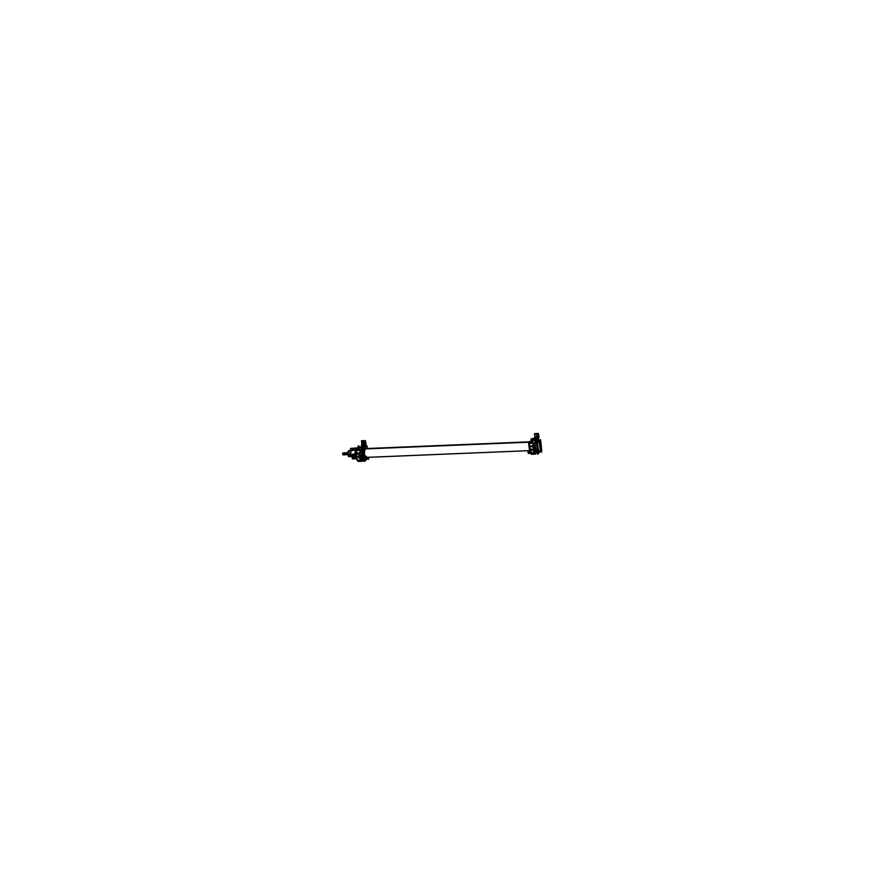<?xml version="1.0" encoding="UTF-8"?>
<svg xmlns="http://www.w3.org/2000/svg" width="893" height="893" viewBox="0 0 893 893"><rect width="100%" height="100%" fill="white"/><g stroke="black" fill="none" stroke-linecap="round" stroke-linejoin="round"><path stroke-width="1.34" d="M364.98 448.409L366.621 448.509L365.058 448.286L364.076 453.89L366.097 457.953M366.889 457.495L366.108 457.953L366.99 457.316L364.199 454.76L365.058 448.286L366.621 448.509M349.922 454.247L350.48 454.481L349.799 454.381L350.514 450.708L354.967 450.161L350.96 450.295L355.057 449.938M350.893 450.385L356.787 447.873M356.62 447.951L355.961 448.219L356.62 447.951M356.307 448.297L350.268 450.742L356.307 448.297M355.436 454.861L350.592 454.492L355.436 454.861L355.581 455.765L350.692 455.173L355.593 455.743L355.436 454.894L355.593 455.743M351.027 450.329L350.525 454.492L354.621 454.146L350.469 454.314L351.005 450.507L354.967 450.161M351.116 450.306L355.046 449.972L351.116 450.306M356.586 448.241L357.39 448.253L356.642 450.262L357.39 448.253L356.586 448.241M355.481 457.071L352.277 457.015L356.541 458.198L352.3 457.015L355.481 457.071L351.764 457.004L350.77 455.899L351.764 457.004L350.77 455.899L351.764 457.004L355.47 457.06L351.764 457.004L355.47 457.06L351.875 457.004L350.882 455.888L352.177 456.926M355.972 454.85L355.883 455.754L355.972 454.85M365.092 447.348L363.764 447.784L364.701 447.237M357.847 447.784L357.144 447.873M357.736 447.817L350.904 448.386M363.775 447.817L364.634 458.634L363.685 447.594L362.647 453.867L364.69 458.935L363.987 459.705L363.54 457.194M363.395 447.616L362.335 448.744L363.395 447.616M363.261 447.237L363.964 447.013L363.261 447.237M354.644 454.325L350.938 454.481M347.835 454.102L342.633 454.314L342.912 452.896L347.857 452.695L343.437 452.885L343.135 454.236L343.526 454.872L347.935 454.693L343.001 454.894L342.611 454.202L347.812 453.979M347.801 453.22L348.203 455.374L347.801 453.22M530.475 442.214L531.145 440.762L530.475 442.214M540.075 448.498L539.852 443.028M368.318 457.261L368.653 459.114L366.007 459.225M368.329 459.08L366.007 459.158L368.496 458.745M368.452 458.991L368.24 457.261M358.238 450.039L360.56 447.46L358.238 450.039M361.464 445.908L361.62 447.226L361.743 444.948L365.371 444.803L361.587 444.982M361.274 451.802L360.861 449.536L365.471 444.792M365.896 443.888L365.639 444.859M361.832 440.896L362.111 444.156L365.795 444L362.111 444.156L362.022 444.937L361.565 441.242M365.661 444.848L365.293 441.042L365.259 445.629M365.829 444.067L365.003 440.762L361.732 440.908M361.81 440.885L364.947 440.762L361.81 440.885M363.551 441.789L363.853 443.408L363.551 441.789M365.36 441.008L365.907 444.011L362.033 444.189L361.431 440.841L365.304 440.684L365.918 444.055M541.325 450.094L541.671 451.97L539.015 452.081M541.337 451.936L539.026 452.014L541.459 451.858L541.236 450.117M541.526 451.612L541.258 450.117L541.526 451.612M535.8 450.463L534.963 447.527L535.934 450.719M534.829 444.424L536.961 440.216L534.829 444.424M537.82 451.523L536.782 451.691L537.82 451.523M536.57 451.557L534.728 445.138L536.726 440.003L537.352 440.204L536.76 440.003L534.751 444.558L537.352 440.204L534.762 444.323L536.57 451.557M531.246 442.906L533.523 440.294L531.246 442.906M534.472 438.764L534.639 440.093L534.762 437.804L538.39 437.659L534.606 437.849M538.479 440.182L538.479 437.659M538.914 436.744L538.49 437.849M538.245 440.137L538.367 438.63M538.658 437.715L538.535 440.182L537.675 440.695L538.736 441.499M534.829 433.752L537.966 433.618L534.65 433.831L535.119 437.012L538.814 436.856L535.119 437.012L535.041 437.793L534.583 434.098M538.68 437.704L538.312 433.898L538.669 437.883M538.847 436.923L538.021 433.618L534.751 433.764M536.57 434.645L536.905 436.275M538.379 433.864L538.925 436.878L538.312 433.54L534.449 433.697L535.052 437.045L538.925 436.833L535.052 437.012M538.579 437.883L538.937 437.269L538.702 437.905M361.252 451.981L360.839 450.44L361.252 451.981M360.649 449.949L361.252 451.702M359.823 453.298L360.627 450.139M360.906 460.096L359.756 453.655L360.616 449.949M357.233 460.509L356.039 453.811L356.653 450.463L360.437 449.949L356.82 450.105M359.834 453.711L360.962 459.895M360.906 460.085L357.122 460.241L355.961 453.811L357.39 460.598L360.984 460.475L357.312 460.598M356.05 453.934L359.779 453.778L360.895 459.962L359.767 453.778L356.05 453.934L357.178 460.107L356.05 453.934L357.178 460.107L360.884 459.962L362.435 461.268M357.836 456.345L358.662 457.763M359.22 455.039L359.935 455.229L359.142 454.939L359.254 455.519M359.756 455.006L359.142 454.939L359.812 455.363M359.901 456.836L359.823 456.267L359.812 456.836M359.555 457.104L360.169 457.495L360.013 456.948M357.155 460.096L358.718 461.424L362.703 461.067M361.185 460.442L362.435 461.078L362.636 460.319L362.435 458.176L362.636 460.319L362.446 458.555L360.805 458.634L362.513 458.522L361.252 452.003M362.48 461.257L362.714 460.621L362.391 461.257L361.196 460.252M359.968 455.943L359.399 455.81M535.722 453.142L535.487 453.934L534.159 453.131L535.487 453.923L535.722 450.44M532.931 446.6L532.853 445.931L529.002 446.02L532.875 445.853L533.902 452.818L530.085 452.416L530.297 453.644L531.737 454.28L535.722 453.934M531.569 454.247L535.454 454.124M535.487 454.113L535.733 453.488L535.409 454.113L534.025 453.488L532.842 445.808M533.925 452.941L530.409 453.264M529.75 450.53L529.069 446.79L529.75 450.53L529.069 446.79L532.775 446.645L529.069 446.824L529.114 445.964M529.739 450.541L529.047 446.667L529.661 443.319L533.456 442.816L529.828 442.961M532.831 446.165L533.634 442.995M532.853 446.567L533.981 452.751M530.688 449.525L531.346 448.989L532.128 450.407L531.346 448.989L531.815 450.585L531.346 448.989L530.688 449.525L531.38 449M529.449 448.465L529.85 447.962M530.085 448.174L529.382 447.94L530.029 448.465M533.679 442.995L534.55 445.227M534.271 444.87L533.668 442.805L532.764 445.886L529.069 446.042L529.047 446.667L529.069 446.042L532.797 445.886L532.775 446.511L533.623 442.805M533.914 443.151L534.539 445.038M534.572 445.038L534.818 444.524M539.294 440.003L538.501 439.936L539.428 439.881M528.232 452.137L529.359 453.197M529.382 453.164L528.254 452.104M541.616 449.916L540.778 441.321L538.725 441.789M529.783 442.158L364.634 448.967M541.805 449.726L541.147 450.128L540.31 441.533L538.881 441.589M529.862 441.957L364.735 448.777M355.581 449.157L354.7 454.682M354.934 455.776L356.419 457.752M541.694 449.19L541.125 449.536L539.885 442.113M541.526 449.358L540.812 441.912L539.807 442.281M367.391 448.487L366.867 445.618L363.016 449.715L364.936 460.275L367.76 457.283M366.119 457.953L364.087 453.733L365.192 448.174M364.857 447.237L365.84 446.712M362.234 450.027L362.692 452.528M348.426 451.233L347.6 452.104L348.906 456.725M348.795 450.853L349.431 450.172L349.788 450.697M348.337 454.85L348.002 452.74L348.996 450.764L348.125 452.003L348.08 454.626L348.181 452.773L348.795 456.144L348.281 454.682L349.9 455.028M349.855 454.459L348.214 454.515L348.806 456.2M349.208 456.524L350.77 456.513L349.219 456.513L350.023 455.91M349.911 454.805L348.281 454.85L348.158 452.662M349.409 450.809L348.303 451.992L349.141 450.731L350.335 450.664L349.107 450.742L348.259 452.037M350.346 450.809L350 454.928M350.223 455.91L350.737 456.468M350.514 450.708L349.9 454.459M350.369 455.899L350.703 456.435M352.009 457.015L352.523 458.935L356.653 458.79M356.553 458.243L352.222 457.026M355.034 455.798L355.727 455.888L355.514 454.727L350.357 454.448M350.369 454.526L349.71 455.24L356.14 454.861M351.038 450.507L350.547 454.392M357.021 448.174L350.603 448.398L350.96 450.351M356.754 459.337L356.486 457.83L356.754 459.337M355.447 452.171L355.727 450.039L355.447 452.171M355.492 457.104L352.188 457.015M350.949 450.452L350.391 454.247L350.949 450.452M356.307 455.765L349.833 455.921L350.514 455.184M359.064 447.795L356.742 447.94L356.765 458.276M364.991 447.248L363.764 447.973M358.763 448.264L356.34 448.409L358.305 447.616M362.536 458.756L362.949 461L363.652 460.252M366.208 446.321L365.951 444.904L361.687 449.436L363.808 461.112L364.88 459.973M363.976 447.002L362.257 448.822L362.904 447.65M363.875 447.371L362.647 453.555L364.69 458.924L362.647 453.867L363.663 447.605M363.138 447.404L362.29 448.788M361.888 450.574L363.339 458.544L361.877 450.485L362.145 455.966L363.339 458.555M364.098 447.181L365.349 447.237M363.618 447.382L363.038 447.426M364.266 448.386L364.701 447.694L363.987 447.672M363.551 452.651L364.344 457.015M355.738 454.838L355.916 455.787M354.621 454.113L350.469 454.28M357.367 448.353L357.01 450.094M356.787 449.771L356.575 450.496L360.448 450.362L360.515 449.581L360.906 450.295M343.626 454.872L342.945 453.287L343.716 452.863M348.37 456.334L347.634 452.26M539.707 440.472L539.16 440.093M537.966 451.914L536.369 443.118M533.534 438.954L533.378 438.095L532.105 439.2M531.179 440.193L530.632 440.774M530.297 441.376L528.522 443.006L529.036 445.853M530.866 440.762L529.962 441.734L530.877 440.662M530.319 441.343L530.978 440.651M530.732 440.785L529.169 442.571L529.437 444.033M534.583 440.093L534.237 438.206L532.875 439.669M531.101 441.544L530.174 442.95M536.28 440.338L538.144 440.294L536.648 446.12L538.758 451.423M535.856 440.74L537.675 440.695M537.53 440.707L536.715 442.761M539.484 451.199L540.332 450.295M540.466 450.15L538.847 451.88L537.251 443.084L540.455 439.68L540.756 441.321M540.354 450.619L540.533 450.083M537.753 450.764L536.526 444M537.932 440.45L538.937 441.287M368.642 459.047L368.396 457.261M366.007 459.158L368.441 459.002M363.585 446.656L361.966 445.674L361.81 448.532L361.989 445.808L363.507 446.723M366.007 459.136L365.94 460.386L365.237 459.962M362.458 458.288L361.33 457.607L361.553 453.354M360.627 447.27L358.238 445.83L358.015 450.05L358.26 445.964L360.448 447.281M364.4 445.774L362.268 445.864M361.944 445.942L361.542 447.237M365.65 445.027L365.337 445.562M364.366 445.808L362.379 445.931M361.81 444.937L361.408 445.417M365.639 444.826L365.896 443.966L362.033 444.156M365.728 444.067L362.045 444.223M363.786 443.419L364.322 443.207L363.496 441.801M365.985 443.988L365.371 440.606L361.509 440.841M363.596 441.801L363.06 442.013L363.886 443.419M365.728 445.049L365.963 443.888M361.788 444.948L362.1 444.122M362.111 444.223L361.553 441.153M541.66 451.914L541.392 450.061M539.026 452.014L541.504 451.601M534.885 444.759L537.039 440.216L534.885 444.96L536.514 451.255L535.889 450.306L535.454 451.456M537.731 440.193L534.974 438.53L534.349 450.463L538.959 453.242L539.037 451.668M533.902 443.33L532.853 445.987L533.456 443.274L534.818 444.77L536.793 440.003L537.43 440.204L536.793 440.003L534.807 445.015L535.878 450.597M536.816 451.657L537.887 451.523L536.816 451.657M533.646 440.126L531.257 438.686L531.034 442.906L531.279 438.82L533.467 440.137M538.457 440.115L538.289 438.597L535.287 438.72M534.963 438.731L534.527 439.769M538.736 437.905L538.981 436.755M538.211 438.675L538.557 437.57L538.289 438.664L535.387 438.787M534.639 440.093L534.84 437.827M534.483 438.831L534.84 437.804M538.658 437.693L538.914 436.822M538.747 436.923L535.063 437.079M536.805 436.275L537.34 436.063L536.503 434.657M538.992 436.844L538.379 433.473L534.516 433.697M534.807 437.804L535.119 436.978M535.119 437.079L534.561 434.009M361.442 452.706L360.158 452.025L361.241 452.003L360.828 450.429M361.777 452.226L360.169 451.992M360.694 449.938L361.33 452.003M359.756 453.655L360.359 450.306L356.631 450.474L356.798 449.737M359.846 453.075L355.972 453.242L356.586 450.418L360.459 450.251L359.924 453.733M359.756 453.064L360.37 450.239M359.901 453.186L360.448 450.362M356.039 453.22L356.653 450.396M355.983 453.968L356.095 453.097M355.972 453.231L359.857 452.997L359.767 453.823L359.823 452.952M361.14 460.275L362.368 461.056L361.029 459.862M361.062 460.007L359.89 453.588M358.562 457.774L359.098 457.551L358.272 456.144M360.928 460.085L359.823 453.655L355.961 453.811L359.823 453.655L360.995 460.074L359.823 453.655L355.961 453.811L359.823 453.655L360.995 460.074L359.823 453.655L355.961 453.811L357.122 460.241M357.1 460.085L361.219 460.464M357.401 460.654L358.618 461.413M357.39 460.408L358.662 461.447L362.335 461.257L358.975 461.413M361.33 460.341L362.402 460.297M362.703 460.286L362.435 461.045M358.551 461.391L362.513 461.268L362.781 460.252M362.346 461.19L362.703 460.252M361.431 460.408L362.402 460.33L361.375 460.375M362.714 460.353L362.513 458.522M362.781 460.319L362.58 458.489M362.591 458.555L362.792 457.763M360.817 458.667L362.525 458.6L362.737 457.584M364.322 460.565L364.824 461.424L365.125 460.074M362.357 457.718L362.435 458.6M361.129 460.464L362.312 461.246L358.64 461.402L357.412 460.609L360.973 460.464L357.412 460.609L358.64 461.402L362.357 461.246L361.107 460.475L362.379 461.29L362.714 460.621L362.391 461.257M359.767 453.811L356.061 453.968M358.372 456.144L357.825 456.356M359.332 455.519L359.924 455.162M359.979 455.709L359.354 456.01M359.779 456.156L359.388 455.664L360.046 455.832M360.125 456.736L359.444 456.591M360.169 456.658L359.444 456.569L360.125 456.412M359.622 456.803L360.169 456.624M359.678 457.785L360.426 457.997L359.689 457.752M359.767 457.964L360.426 457.997M359.879 458.779L360.426 458.366M360.962 450.306L361.386 451.903M362.882 446.232L364.02 446.176M535.811 450.809L537.832 454.28L538.468 451.478M535.61 451.411L535.8 453.175M533.824 451.523L535.532 451.456L536.001 450.597M535.733 453.209L535.532 451.345L533.813 451.456M534.438 453.264L535.42 453.186L534.394 453.231M530.409 453.521L531.982 454.269M534.349 453.209L535.42 453.164M535.789 453.108L535.532 454.124L535.722 453.108M530.319 453.454L533.992 453.309L530.364 453.488L531.67 454.303L535.354 454.124L531.681 454.28L535.331 454.102L534.148 453.32L535.398 454.146L535.733 453.488L535.409 454.113M534.204 453.298L535.487 453.934M535.376 454.057L535.655 453.175L535.387 453.912L534.047 452.718M532.864 445.964L533.478 443.107L529.605 443.274L528.991 446.098M532.753 446.522L533.925 452.952M532.909 446.444L534.07 452.874M533.936 452.941L532.842 446.511L528.969 446.679L532.842 446.511L534.014 452.941L532.842 446.511L528.969 446.679L532.842 446.511L534.014 452.941L532.842 446.511L528.969 446.679L529.683 450.597L365.215 457.383L529.683 450.597L528.969 446.679L529.683 450.597M532.775 445.92L533.389 443.095M532.92 446.042L533.534 443.218L529.582 443.352L533.445 442.861L529.728 443.017M529.672 443.252L529.069 446.042L529.661 443.319L533.902 443.218L530.029 442.95M533.835 443.285L534.26 444.87L533.166 444.915M534.327 444.77L533.981 443.162M534.661 445.227L533.177 444.881M534.896 444.558L534.617 445.227L533.177 444.848M534.684 444.636L534.996 438.664L537.553 440.204M530.107 452.941L534.226 453.32M531.804 450.597L531.279 449.012M530.409 449.57L529.783 449.369M529.661 449.402L530.141 449.804M530.129 449.101L529.884 448.565M530.018 447.929L529.471 448.465L530.085 448.141M529.37 447.906L529.482 448.487M529.783 448.375L529.449 447.906M530.018 448.442L529.839 447.895M537.854 439.602L537.273 439.925M528.701 453.398L528.131 452.952M528.042 452.494L527.942 451.925L529.426 451.858L529.694 453.354L529.08 453.387M532.273 449.748L529.482 452.718L528.198 452.171L528.064 452.773M532.25 449.67L529.326 453.231L528.042 452.684M529.828 442.046L364.69 448.866M540.22 441.622L538.803 441.678L540.22 441.622M364.835 448.052L364.087 455.129L366.822 458.031L367.291 457.305L366.822 458.031L364.087 455.129L364.835 448.052L366.934 448.498L364.835 448.052M350.357 450.831L349.844 454.626L350.357 450.831M361.911 450.652L363.328 458.5L361.911 450.652M364.567 447.839L364.21 448.442L364.556 447.817M363.518 452.483L364.366 457.138L363.518 452.483M358.149 447.65L357.356 447.862M350.346 454.358L355.492 454.582M358.975 447.918L356.564 448.063M352.11 457.015L356.564 458.288M343.816 453.521L343.135 454.236L347.824 454.046L342.622 454.258L347.824 454.046M538.423 440.182L536.749 442.716L537.686 440.562L535.979 440.606L538.836 441.399M536.548 444.111L537.742 450.697L536.548 444.111M539.539 451.132L540.098 450.898M538.881 441.555L540.421 450.005L538.881 441.555M535.979 440.606L537.798 440.562M540.019 450.976L540.421 450.195M537.977 440.405L538.981 441.254M361.62 447.226L361.821 444.971M365.36 440.975L365.907 444.011M361.866 447.583L359.153 447.694M361.888 447.025L361.23 447.047M361.877 447.214L361.263 447.226M365.27 444.859L361.565 445.004M539.606 440.584L538.39 440.182L538.211 438.642L535.342 438.753L538.2 438.642M538.367 433.831L538.925 436.878M534.874 440.439L532.183 440.55M538.111 439.747L537.061 439.791M534.907 439.881L534.237 439.914M538.144 439.925L537.34 439.959M534.896 440.082L534.271 440.082M538.278 437.715L534.583 437.871M360.437 450.418L359.846 453.131L360.437 450.418M359.745 453.03L356.061 453.175L356.653 450.463L360.895 450.34L356.653 450.463L356.039 453.811L356.061 453.175L359.745 453.03M358.327 456.133L358.618 457.763L358.327 456.133M359.321 455.486L359.22 454.928M360.169 456.535L359.444 456.468M362.502 461.078L362.636 460.319M360.426 450.005L356.709 450.161L360.426 450.005M361.23 451.981L360.158 452.025L361.23 451.981M360.582 458.812L360.08 458.31M357.178 460.107L360.884 459.962M360.805 458.634L362.435 458.567L360.805 458.634M535.521 453.934L535.443 451.423L533.824 451.49L535.9 450.641M535.331 454.102L531.648 454.258L530.42 453.477L533.992 453.32L530.42 453.477L531.648 454.258L535.331 454.102L534.148 453.32M533.914 443.196L534.315 444.747L533.914 443.196M535.655 451.858L536.392 451.813L535.655 451.847M537.285 439.925L537.843 439.624M533.824 451.49L535.454 451.423L535.912 450.585L535.655 453.175M533.902 452.818L530.085 452.416M532.775 446.645L529.069 446.79M529.069 446.042L529.661 443.319L533.378 443.174M529.538 452.606L528.109 452.673L529.538 452.606L532.273 449.704L529.482 452.662L532.273 449.704M350.346 450.898L349.889 454.325M349.922 454.191L350.369 450.876M529.94 441.767L364.846 448.587L529.94 441.767M529.393 443.799L529.303 444.625L529.393 443.799M540.198 450.809L539.316 451.378M361.341 452.383L360.069 452.438L361.341 452.383M534.36 445.239L533.088 445.294L534.36 445.239M348.047 454.47L348.828 456.323M358.662 461.424L362.357 461.268"/></g></svg>
